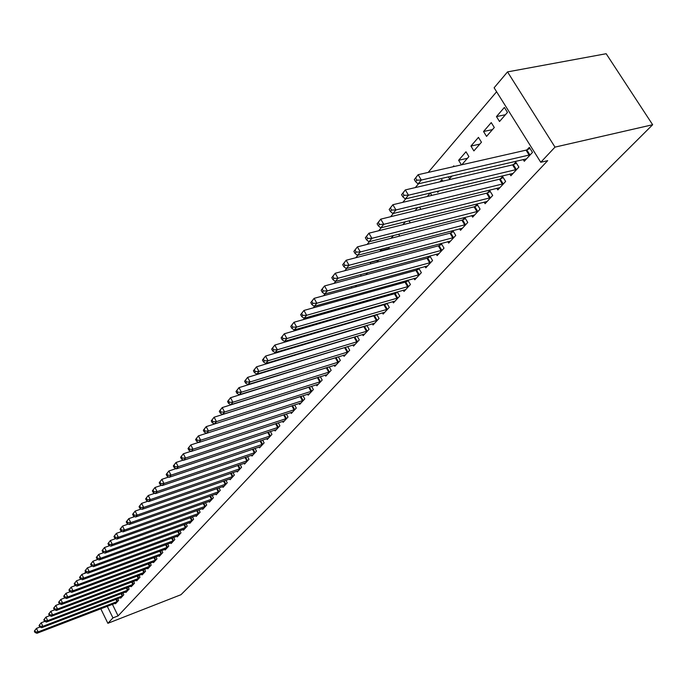 <?xml version="1.0" encoding="UTF-8"?>
<svg xmlns="http://www.w3.org/2000/svg" width="687" height="687" viewBox="0 0 687 687"><rect width="100%" height="100%" fill="white"/><g stroke="black" fill="none" stroke-linecap="round" stroke-linejoin="round"><path stroke-width="1.03" d="M496.607 91.757L428.164 172.42M418.538 183.773L415.3 187.585M405.768 198.818L402.771 202.356M393.333 213.477L390.568 216.74M381.225 227.749L378.674 230.755M369.426 241.661L367.09 244.417M357.927 255.212L355.789 257.737M346.712 268.428L344.762 270.721M335.78 281.318L334.011 283.396M325.114 293.89L323.517 295.771M314.698 306.162L313.272 307.845M304.539 318.141L303.276 319.635M294.62 329.837L293.504 331.151M284.925 341.259L283.954 342.401M275.461 352.414L274.628 353.393M266.204 363.32L265.508 364.144M257.161 373.977L256.595 374.655M248.316 384.402L247.87 384.935M494.116 87.79L507.53 71.895L606.166 53.723L652.65 124.733L180.982 594.702L107.876 623.307L112.951 617.896L118.087 615.896L547.685 160.655L540.763 162.287L494.116 87.79M84.389 573.465L85.635 571.996M483.536 131.509L486.551 136.387L494.297 127.499L491.248 122.595L483.536 131.509L492.459 129.611M509.831 174.051L510.888 175.76L518.883 167.104L515.782 162.123L513.627 164.476M467.452 158.285L458.633 160.269L461.424 164.854M458.633 160.269L465.975 151.784L468.92 156.602L461.793 164.777M484.112 202.098L485.082 203.695L492.691 195.46L489.694 190.565L487.641 192.807M437.138 191.355L437.739 192.351L438.993 190.917M439.963 181.823L441.913 179.573L442.857 181.153M459.62 228.788L460.522 230.282L467.761 222.442L464.867 217.642L462.909 219.771M414.896 210.78L417.696 207.534M419.577 207.079L420.899 209.303M436.279 254.216L437.112 255.624L444.017 248.144L441.217 243.43L439.345 245.465M391.075 238.277L393.453 235.538M398.761 234.19L399.585 236.105M414.003 278.475L414.776 279.798L421.363 272.662L418.744 268.205M416.872 269.982L418.409 268.299M378.494 260.287L370.095 262.511L370.834 263.799M378.769 259.944L376.82 262.211M392.715 301.653L393.436 302.898L399.74 296.08L397.301 291.881M395.403 293.392L396.605 292.069M351.186 286.737L351.89 287.965M355.136 287.072L356.759 285.208M372.363 323.8L373.041 324.977L379.061 318.459L376.785 314.491M374.879 315.762L375.772 314.783M333.126 310.043L333.676 311.005M336.45 301.37L337.059 300.666L337.317 301.121M334.457 310.79L335.745 309.305M352.886 345.003L353.513 346.111L359.284 339.867L357.154 336.115M355.239 337.18L355.857 336.51M316.355 324.573L317.488 323.259M319.24 322.761L319.713 323.603M334.217 365.304L334.809 366.36L340.34 360.374L338.339 356.828M297.162 346.729L298.012 345.759M302.426 344.453L302.769 345.072M316.312 384.772L316.87 385.776L322.177 380.04L320.305 376.665M286.247 365.226L279.343 367.313L279.549 367.7M299.137 403.458L299.661 404.411L304.753 398.898L302.993 395.695M282.632 421.397L283.13 422.307L288.016 417.009L286.359 413.96M266.771 438.641L267.234 439.508L271.932 434.416L270.369 431.513M251.502 455.232L251.949 456.056L256.474 451.161L254.989 448.388M236.809 471.196L237.23 471.986L241.584 467.272L240.184 464.627M222.648 486.585L223.052 487.341L227.251 482.789L225.92 480.265M209.003 501.407L209.38 502.137L213.425 497.749L212.163 495.327M195.838 515.714L196.19 516.409L200.097 512.176L198.904 509.857M183.12 529.522L183.463 530.184L187.233 526.105L186.091 523.88M170.848 542.859L171.166 543.494L174.816 539.553L173.725 537.414M158.98 555.74L159.29 556.358L162.81 552.546L161.771 550.493M147.499 568.201L147.799 568.793L151.2 565.109L150.213 563.134M136.395 580.257L136.679 580.833L139.976 577.26L139.032 575.362M125.644 591.928L125.919 592.477L129.113 589.025L128.203 587.196M115.236 603.238L115.493 603.761L118.585 600.412L117.717 598.652M112.402 604.32L118.087 615.896M120.397 597.63L120.663 598.162L123.806 594.762L122.921 592.967M130.977 586.14L131.251 586.698L134.497 583.186L133.57 581.322M141.9 574.28L142.192 574.864L145.541 571.232L144.579 569.3M153.192 562.026L153.493 562.627L156.954 558.875L155.94 556.865M164.863 549.351L165.181 549.978L168.762 546.105L167.697 544.01M176.928 536.246L177.263 536.899L180.973 532.889L179.857 530.707M189.423 522.678L189.775 523.357L193.614 519.2L192.437 516.933M202.356 508.629L202.725 509.333L206.701 505.031L205.473 502.661M215.77 494.065L216.147 494.803L220.278 490.338L218.981 487.864M229.664 478.959L230.068 479.732L234.353 475.103L232.987 472.519M244.091 463.287L244.52 464.103L248.96 459.294L247.518 456.589M259.059 447.014L259.514 447.864L264.126 442.866L262.606 440.032M274.62 430.105L275.101 430.989L279.901 425.803L278.287 422.823M290.799 412.518L291.314 413.445L296.295 408.044L294.594 404.918M277.788 375.763L278.252 375.231M307.639 394.209L308.18 395.188L313.375 389.563L311.555 386.283M287.887 357.446L288.6 356.622M294.251 354.93L294.543 355.454M325.174 375.136L325.75 376.167L331.16 370.31L329.228 366.849M306.651 335.78L307.639 334.638M310.756 333.727L311.159 334.457M343.448 355.256L344.058 356.347L349.709 350.233L347.648 346.583M345.733 347.545L346.214 347.021M324.358 321.293L324.728 321.945L325.604 320.932M326.282 313.1L327.57 311.615M327.888 311.529L328.429 312.499M362.521 334.517L363.165 335.66L369.065 329.279L366.867 325.423M364.952 326.591L365.707 325.767M342.074 298.527L342.693 299.626M344.668 299.068L346.128 297.402M382.427 312.851L383.123 314.062L389.289 307.39L386.936 303.31M385.021 304.702L386.068 303.56M360.477 274.654L361.268 276.028M365.845 274.791L367.648 272.722M403.235 290.197L403.982 291.477L410.431 284.504L407.906 280.176M406.008 281.816L407.382 280.322M388.739 248.539L380.289 250.738L380.589 251.262M380.289 250.738L381.783 249.012M388.662 247.226L389.151 248.067L388.061 249.312M425.013 266.487L425.811 267.853L432.561 260.545L429.839 255.95M427.975 257.865L429.693 255.993M402.831 224.701L405.416 221.721M409.066 220.81L410.268 222.837M447.812 241.652L448.68 243.104L455.747 235.443L452.896 230.686L450.99 232.773M427.262 196.491L430.302 192.978L431.762 195.409M471.72 215.606L472.656 217.152L480.076 209.114L477.13 204.271L475.129 206.452M448.285 176.868L449.496 178.869L451.994 176.009M452.999 166.769L453.798 165.85L454.193 166.503M496.813 188.247L497.826 189.904L505.623 181.462L502.575 176.525L500.471 178.818M470.93 146.065L473.893 150.9L481.45 142.235L478.453 137.374L470.93 146.065L479.801 144.124M523.176 159.496L524.284 161.265L532.485 152.385L529.333 147.344L527.118 149.766M496.461 116.584L499.526 121.505L507.47 112.393L504.37 107.447L496.461 116.584L505.434 114.729M507.53 71.895L555.002 147.121L540.763 162.287M555.002 147.121L652.65 124.733M107.266 606.295L112.951 617.896M100.783 608.776L107.876 623.307M34.35 631.087L35.011 632.495L35.484 631.946L34.814 630.537L34.35 631.087L36.463 628.382L38.129 631.894L117.752 601.323M35.484 631.946L38.129 631.894L36.952 633.277L116.326 602.86M34.814 630.537L36.463 628.382L39.992 627.033M35.011 632.495L36.952 633.277M39.047 625.514L39.717 626.922L40.189 626.364L39.52 624.947L39.047 625.514L41.177 622.774L42.86 626.312L122.956 595.689M40.189 626.364L42.86 626.312L41.667 627.72L121.513 597.252M39.52 624.947L41.177 622.774L44.818 621.392M39.717 626.922L41.667 627.72M43.822 619.837L44.5 621.263L44.981 620.687L44.303 619.262L43.822 619.837L45.969 617.081L47.669 620.644L128.246 589.961M44.981 620.687L47.669 620.644L46.458 622.07L126.777 591.55M44.303 619.262L45.969 617.081L49.73 615.655M44.5 621.263L46.458 622.07M48.674 614.066L49.361 615.5L49.85 614.925L49.163 613.482L48.674 614.066L50.847 611.284L52.564 614.874L133.621 584.139M49.85 614.925L52.564 614.874L51.327 616.325L132.127 585.753M49.163 613.482L50.847 611.284L54.72 609.824M49.361 615.5L51.327 616.325M53.612 608.201L54.299 609.652L54.805 609.06L54.11 607.609L53.612 608.201L55.802 605.393L57.536 609.008L139.083 578.231M54.805 609.06L57.536 609.008L56.282 610.485L137.563 579.871M54.11 607.609L55.802 605.393L59.795 603.89M54.299 609.652L56.282 610.485M58.627 602.241L59.331 603.693L59.838 603.092L59.134 601.64L58.627 602.241L60.842 599.399L62.594 603.04L144.639 572.219M59.838 603.092L62.594 603.04L61.323 604.543L143.094 573.885M59.134 601.64L60.842 599.399L64.964 597.862M59.331 603.693L61.323 604.543M63.736 596.17L64.441 597.638L64.956 597.029L64.252 595.56L63.736 596.17L65.969 593.31L67.738 596.977L150.281 566.105M64.956 597.029L67.738 596.977L66.441 598.497L148.71 567.806M64.252 595.56L65.969 593.31L70.22 591.73M64.441 597.638L66.441 598.497M68.932 589.996L69.645 591.481L70.168 590.854L69.456 589.377L68.932 589.996L71.182 587.11L72.977 590.803L156.018 559.896M70.168 590.854L72.977 590.803L71.654 592.357L154.429 561.623M69.456 589.377L71.182 587.11L75.57 585.487M69.645 591.481L71.654 592.357M74.213 583.718L74.935 585.212L75.467 584.577L74.746 583.083L74.213 583.718L76.489 580.798L78.301 584.525L161.857 553.576M75.467 584.577L78.301 584.525L76.961 586.105L160.234 555.336M74.746 583.083L76.489 580.798L81.006 579.141M74.935 585.212L76.961 586.105M79.589 577.329L80.319 578.832L80.868 578.188L80.13 576.685L79.589 577.329L81.89 574.384L83.72 578.128L167.791 547.153M80.868 578.188L83.72 578.128L82.354 579.742L166.142 548.939M80.13 576.685L81.89 574.384L86.545 572.675M80.319 578.832L82.354 579.742M85.059 570.828L85.798 572.34L86.356 571.678L85.617 570.167L85.059 570.828L87.386 567.848L89.233 571.627L173.828 540.617M86.356 571.678L89.233 571.627L87.85 573.267L172.145 542.438M85.617 570.167L87.386 567.848L92.187 566.097M85.798 572.34L87.85 573.267M90.632 564.207L91.38 565.727L91.946 565.066L91.199 563.538L90.632 564.207L92.985 561.193L94.849 565.006L179.968 533.971M91.946 565.066L94.849 565.006L93.441 566.672L178.259 535.817M91.199 563.538L92.985 561.193L97.932 559.407M91.38 565.727L93.441 566.672M96.309 557.466L97.065 559.003L97.631 558.325L96.876 556.788L96.309 557.466L98.679 554.426L100.568 558.265L186.211 527.212M97.631 558.325L100.568 558.265L99.134 559.965L184.477 529.093M96.876 556.788L98.679 554.426L103.78 552.588M97.065 559.003L99.134 559.965M102.08 550.605L102.844 552.15L103.428 551.463L102.664 549.909L102.08 550.605L104.476 547.53L106.391 551.403L192.575 520.325M103.428 551.463L106.391 551.403L104.922 553.129L190.806 522.24M102.664 549.909L104.476 547.53L109.731 545.65M102.844 552.15L104.922 553.129M107.962 543.615L108.735 545.177L109.327 544.473L108.555 542.91L107.962 543.615L110.384 540.514L112.316 544.413L199.041 513.326M109.327 544.473L112.316 544.413L110.822 546.174L197.246 515.276M108.555 542.91L110.384 540.514L115.802 538.582M108.735 545.177L110.822 546.174M113.948 536.495L114.729 538.067L115.339 537.354L114.557 535.783L113.948 536.495L116.395 533.361L118.353 537.294L205.628 506.199M115.339 537.354L118.353 537.294L116.833 539.08L203.799 508.182M114.557 535.783L116.395 533.361L121.985 531.386M114.729 538.067L116.833 539.08M120.053 529.248L120.843 530.828L121.462 530.098L120.672 528.518L120.053 529.248L122.526 526.079L124.51 530.038L212.335 498.942M121.462 530.098L124.51 530.038L122.956 531.867L210.462 500.96M120.672 528.518L122.526 526.079L128.28 524.052M120.843 530.828L122.956 531.867M126.271 521.862L127.069 523.451L127.705 522.713L126.897 521.115L126.271 521.862L128.77 518.651L130.779 522.644L219.162 491.548M127.705 522.713L130.779 522.644L129.199 524.507L217.255 493.601M126.897 521.115L128.77 518.651L134.704 516.581M127.069 523.451L129.199 524.507M132.608 514.331L133.415 515.937L134.059 515.181L133.252 513.567L132.608 514.331L135.133 511.094L137.168 515.113L226.109 484.026M134.059 515.181L137.168 515.113L135.554 517.01L224.177 486.113M133.252 513.567L135.133 511.094L141.247 508.973M133.415 515.937L135.554 517.01M139.066 506.654L139.89 508.277L140.543 507.504L139.719 505.881L139.066 506.654L141.625 503.382L143.677 507.435L233.194 476.357M140.543 507.504L143.677 507.435L142.037 509.368L231.218 478.487M139.719 505.881L141.625 503.382L147.928 501.209M139.89 508.277L142.037 509.368M145.653 498.831L146.477 500.462L147.147 499.672L146.314 498.041L145.653 498.831L148.237 495.516L150.316 499.612L240.407 468.551M147.147 499.672L150.316 499.612L148.641 501.579L238.398 470.724M146.314 498.041L148.237 495.516L154.73 493.3M146.477 500.462L148.641 501.579M152.368 490.853L153.21 492.502L153.888 491.694L153.046 490.046L152.368 490.853L154.979 487.504L157.083 491.626L247.758 460.591M153.888 491.694L157.083 491.626L155.382 493.635L245.706 462.806M153.046 490.046L154.979 487.504L161.677 485.228M153.21 492.502L155.382 493.635M159.212 482.712L160.062 484.378L160.758 483.554L159.908 481.888L159.212 482.712L161.857 479.328L163.987 483.485L255.246 452.484M160.758 483.554L163.987 483.485L162.252 485.537L253.16 454.742M159.908 481.888L161.857 479.328L168.753 477.001M160.062 484.378L162.252 485.537M166.194 474.416L167.061 476.091L167.765 475.249L166.907 473.575L166.194 474.416L168.873 470.99L171.029 475.181L262.881 444.223M167.765 475.249L171.029 475.181L169.26 477.276L260.751 446.524M166.907 473.575L168.873 470.99L175.984 468.611M167.061 476.091L169.26 477.276M173.322 465.949L174.197 467.632L174.919 466.782L174.043 465.09L173.322 465.949L176.027 462.48L178.216 466.713L270.661 435.798M174.919 466.782L178.216 466.713L176.404 468.843L268.497 438.143M174.043 465.09L176.027 462.48L183.36 460.05M174.197 467.632L176.404 468.843M180.595 457.302L181.48 459.01L182.218 458.135L181.334 456.426L180.595 457.302L183.335 453.798L185.55 458.066L278.596 427.211M182.218 458.135L185.55 458.066L183.704 460.238L276.389 429.598M181.334 456.426L183.335 453.798L190.892 451.316M181.48 459.01L183.704 460.238M188.015 448.482L188.916 450.2L189.664 449.315L188.77 447.589L188.015 448.482L190.788 444.936L193.03 449.238L286.694 418.443M189.664 449.315L193.03 449.238L191.149 451.462L284.435 420.882M188.77 447.589L190.788 444.936L198.577 442.402M188.916 450.2L191.149 451.462M195.597 439.482L196.499 441.217L197.272 440.307L196.362 438.564L195.597 439.482L198.397 435.893L200.673 440.23L294.946 409.512M197.272 440.307L200.673 440.23L198.749 442.497L292.653 411.994M196.362 438.564L198.397 435.893L206.426 433.299M196.499 441.217L198.749 442.497M203.335 430.285L204.254 432.037L205.035 431.101L204.116 429.358L203.335 430.285L206.169 426.653L208.479 431.024L303.371 400.392M205.035 431.101L208.479 431.024L206.512 433.342L301.026 402.925M204.116 429.358L206.169 426.653L300.459 396.502M204.254 432.037L206.512 433.342M211.235 420.891L212.171 422.66L212.97 421.706L212.034 419.946L211.235 420.891L214.112 417.215L216.448 421.629L311.967 391.092M212.97 421.706L216.448 421.629L214.438 423.999L309.571 393.677M212.034 419.946L214.112 417.215L309.7 386.867M212.171 422.66L214.438 423.999M219.308 411.298L220.252 413.085L221.077 412.114L220.123 410.328L219.308 411.298L222.219 407.58L224.589 412.028L320.735 381.594M221.077 412.114L224.589 412.028L222.536 414.45L318.296 384.239M220.123 410.328L222.219 407.58L319.034 377.06M220.252 413.085L222.536 414.45M227.56 401.5L228.513 403.295L229.355 402.307L228.393 400.504L227.56 401.5L230.506 397.73L232.91 402.221L329.691 371.899M229.355 402.307L232.91 402.221L230.806 404.695L327.201 374.595M228.393 400.504L230.506 397.73L328.558 367.056M228.513 403.295L230.806 404.695M235.993 391.478L236.963 393.29L237.814 392.277L236.843 390.465L235.993 391.478L238.973 387.657L241.412 392.191L338.837 361.997M237.814 392.277L241.412 392.191L239.265 394.724L336.295 364.754M236.843 390.465L238.973 387.657L338.287 356.845M236.963 393.29L239.265 394.724M244.606 381.233L245.594 383.063L246.47 382.032L245.482 380.203L244.606 381.233L247.629 377.369L250.102 381.946L348.18 351.89M246.47 382.032L250.102 381.946L247.913 384.531L345.578 354.707M245.482 380.203L247.629 377.369L347.691 346.652M245.594 383.063L247.913 384.531M253.417 370.765L254.422 372.612L255.315 371.547L254.31 369.7L253.417 370.765L256.483 366.849L258.99 371.461L357.721 341.559M255.315 371.547L258.99 371.461L256.749 374.106L355.059 344.436M254.31 369.7L256.483 366.849L357.24 336.269M254.422 372.612L256.749 374.106M262.434 360.048L263.447 361.912L264.366 360.83L263.344 358.966L262.434 360.048L265.543 356.081L268.085 360.744L367.468 331.005M264.366 360.83L268.085 360.744L265.792 363.449L364.754 333.951M263.344 358.966L265.543 356.081L367.004 325.655M263.447 361.912L265.792 363.449M271.657 349.09L272.687 350.971L273.624 349.863L272.593 347.983L271.657 349.09L274.8 345.072L277.385 349.769L377.429 320.228M273.624 349.863L277.385 349.769L275.04 352.543L374.655 323.225M272.593 347.983L274.8 345.072L376.974 314.818M272.687 350.971L275.04 352.543M281.095 337.875L282.142 339.773L283.096 338.639L282.048 336.742L281.095 337.875L284.281 333.796L286.908 338.545L387.614 309.202M283.096 338.639L286.908 338.545L284.504 341.379L384.78 312.267M282.048 336.742L284.281 333.796L387.176 303.731M282.142 339.773L284.504 341.379M290.756 326.394L291.82 328.317L292.799 327.149L291.735 325.234L290.756 326.394L293.984 322.263L296.655 327.055L398.031 297.926M292.799 327.149L296.655 327.055L294.191 329.958L395.128 301.069M291.735 325.234L293.984 322.263L394.424 293.778L397.601 292.396M291.82 328.317L294.191 329.958M300.648 314.646L301.722 316.578L302.727 315.393L301.645 313.452L300.648 314.646L303.929 310.455L306.634 315.29L408.679 286.393M302.727 315.393L306.634 315.29L304.109 318.261L405.716 289.605M301.645 313.452L303.929 310.455L405.021 282.202L408.267 280.803M301.722 316.578L304.109 318.261M310.773 302.606L311.872 304.556L312.903 303.345L311.804 301.387L310.773 302.606L314.105 298.356L316.853 303.242L419.577 274.602M312.903 303.345L316.853 303.242L314.268 306.282L416.545 277.883M311.804 301.387L314.105 298.356L415.875 270.369L419.182 268.943M311.872 304.556L314.268 306.282M321.155 290.275L322.272 292.25L323.319 290.996L322.203 289.021L321.155 290.275L324.53 285.964L327.321 290.893L430.732 262.528M323.319 290.996L327.321 290.893L324.676 294.01L427.623 265.895M322.203 289.021L324.53 285.964L426.971 258.26L430.345 256.809M322.272 292.25L324.676 294.01M331.787 277.634L332.92 279.626L334.002 278.347L332.869 276.354L331.787 277.634L335.213 273.263L338.047 278.244L442.145 250.171M334.002 278.347L338.047 278.244L335.342 281.438L438.967 253.615M332.869 276.354L335.213 273.263L438.332 245.86L441.775 244.383M332.92 279.626L335.342 281.438M342.693 264.684L343.844 266.693L344.951 265.38L343.801 263.37L342.693 264.684L346.162 260.244L349.048 265.276L453.832 237.522M344.951 265.38L349.048 265.276L346.274 268.548L450.578 241.051M343.801 263.37L346.162 260.244L449.968 233.168L453.48 231.665M343.844 266.693L346.274 268.548M353.874 251.399L355.042 253.426L356.175 252.086L355.007 250.051L353.874 251.399L357.395 246.891L360.332 251.974L465.803 224.563M356.175 252.086L360.332 251.974L357.48 255.332L462.463 228.178M355.007 250.051L357.395 246.891L461.879 220.166L465.468 218.638M355.042 253.426L357.48 255.332M365.338 237.771L366.523 239.823L367.691 238.441L366.497 236.388L365.338 237.771L368.919 233.202L371.899 238.329L478.058 211.295M367.691 238.441L371.899 238.329L368.979 241.772L474.64 214.997M366.497 236.388L368.919 233.202L474.09 206.856L477.757 205.293M366.523 239.823L368.979 241.772M377.103 223.79L378.314 225.86L379.507 224.443L378.297 222.373L377.103 223.79L380.735 219.144L383.775 224.331L490.63 197.693M379.507 224.443L383.775 224.331L380.778 227.861L487.126 201.48M378.297 222.373L380.735 219.144L486.594 193.202L490.338 191.621M378.314 225.86L380.778 227.861M389.177 209.441L390.414 211.527L391.642 210.076L390.405 207.981L389.177 209.441L392.87 204.726L395.961 209.956L503.502 183.747M391.642 210.076L395.961 209.956L392.887 213.588L499.913 187.637M390.405 207.981L392.87 204.726L499.415 179.221L503.245 177.598M390.414 211.527L392.887 213.588M401.577 194.704L402.831 196.817L404.093 195.323L402.84 193.21L401.577 194.704L405.33 189.913L408.473 195.202L516.71 169.457M404.093 195.323L408.473 195.202L405.313 198.929L513.034 173.442M402.84 193.21L405.33 189.913L512.562 164.871L516.478 163.231M402.831 196.817L405.313 198.929M414.313 179.565L415.592 181.703L416.889 180.174L415.609 178.036L414.313 179.565L418.125 174.704L421.329 180.046L530.261 154.79M416.889 180.174L421.329 180.046L418.082 183.876L526.482 158.877M415.609 178.036L418.125 174.704L526.044 150.161L530.046 148.486M415.592 181.703L418.082 183.876M117.013 601.649L115.88 599.356M117.529 601.426L116.412 599.15M122.217 596.015L121.058 593.68M122.733 595.792L121.59 593.474M127.499 590.296L126.322 587.909M128.022 590.064L126.855 587.703M132.866 584.474L131.664 582.044M133.398 584.251L132.205 581.846M138.327 578.566L137.091 576.084M138.86 578.334L137.64 575.886M143.875 572.554L142.613 570.03M144.407 572.323L143.162 569.824M149.517 566.449L148.22 563.872M150.049 566.217L148.778 563.666M155.245 560.231L153.931 557.612M155.786 560.008L154.481 557.406M161.076 553.92L159.727 551.249M161.625 553.688L160.286 551.043M167.01 547.496L165.627 544.765M167.559 547.264L166.185 544.559M173.038 540.97L171.621 538.179M173.588 540.729L172.188 537.973M179.17 534.323L177.718 531.48M179.728 534.082L178.294 531.274M185.413 527.556L183.927 524.662M185.971 527.324L184.502 524.456M191.767 520.677L190.239 517.715M192.326 520.445L190.823 517.509M198.225 513.678L196.671 510.656M198.801 513.438L197.255 510.45M204.812 506.551L203.206 503.459M205.379 506.31L203.799 503.253M211.51 499.294L209.861 496.143M212.085 499.054L210.454 495.928M218.329 491.909L216.645 488.68M218.913 491.669L217.238 488.474M225.276 484.387L223.541 481.089M225.86 484.146L224.142 480.874M232.352 476.718L230.574 473.352M232.936 476.477L231.175 473.137M239.557 468.912L237.728 465.468M240.149 468.671L238.346 465.254M246.899 460.96L245.027 457.43M247.5 460.711L245.637 457.224M254.379 452.853L252.455 449.238M254.989 452.604L253.074 449.032M262.013 444.592L260.03 440.891M262.614 444.343L260.656 440.685M269.785 436.168L267.75 432.381M270.395 435.919L268.377 432.175M277.72 427.58L275.624 423.699M278.329 427.331L276.251 423.493M285.801 418.821L283.645 414.845M286.419 418.572L284.289 414.639M294.053 409.881L291.829 405.811M294.68 409.632L292.473 405.605M302.469 400.77L300.185 396.605M303.096 400.521L300.829 396.382M311.056 391.461L308.738 387.262M311.692 391.212L309.373 387.013M319.824 381.972L317.471 377.738M320.46 381.723L318.115 377.489M328.772 372.277L326.394 368.009M329.417 372.028L327.029 367.76M337.91 362.384L335.496 358.073M338.554 362.126L336.141 357.824M347.236 352.276L344.788 347.931M347.888 352.019L345.441 347.674M356.768 341.946L354.286 337.566M357.429 341.697L354.947 337.308M366.514 331.392L363.998 326.978M367.176 331.143L364.66 326.72M376.467 320.614L373.917 316.149M377.137 320.357L374.587 315.9M386.644 309.588L384.05 305.088M387.322 309.33L384.729 304.839M397.052 298.313L394.424 293.778M397.73 298.064L395.102 293.521M407.692 286.788L405.021 282.202M408.379 286.531L405.708 281.953M418.581 274.989L415.875 270.369M419.276 274.74L416.562 270.12M429.727 262.923L426.971 258.26M430.423 262.666L427.666 258.003M441.131 250.566L438.332 245.86M441.835 250.308L439.036 245.602M452.81 237.917L449.968 233.168M453.514 237.659L450.672 232.91M464.773 224.967L461.879 220.166M465.485 224.709L462.591 219.917M477.018 211.69L474.09 206.856M477.74 211.433L474.803 206.598M489.582 198.088L486.594 193.202M490.303 197.839L487.315 192.953M502.446 184.15L499.415 179.221M503.176 183.893L500.145 178.964M515.645 169.852L512.562 164.871M516.384 169.603L513.292 164.622M529.188 155.193L526.044 150.161M529.926 154.936L526.783 149.912"/></g></svg>
